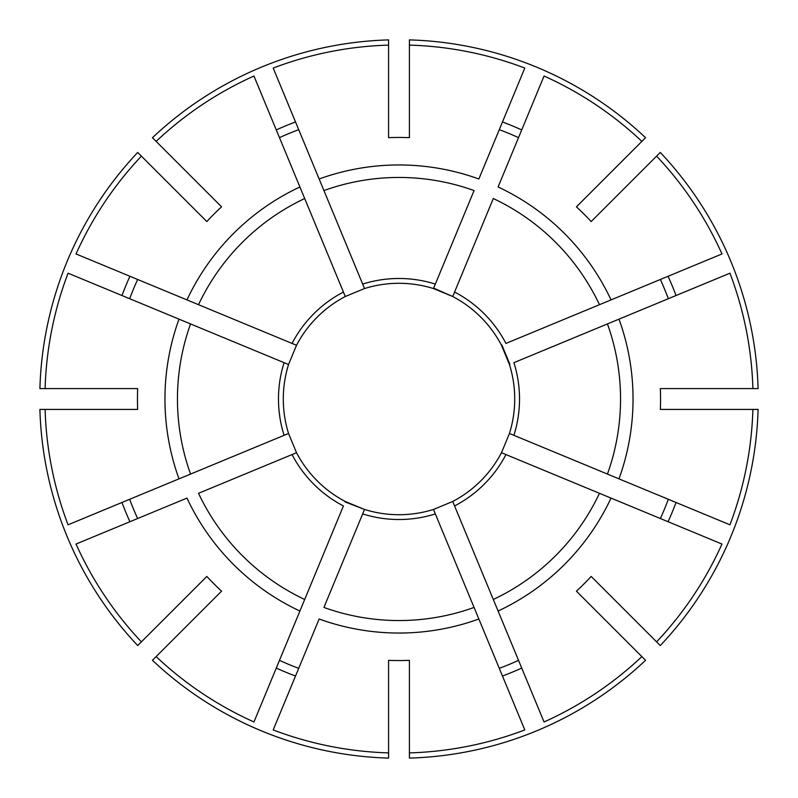 <?xml version="1.0" encoding="UTF-8"?>
<svg xmlns="http://www.w3.org/2000/svg" width="798" height="798" viewBox="0 0 798 798"><rect width="100%" height="100%" fill="white"/><g stroke="black" fill="none" stroke-linecap="round" stroke-linejoin="round"><path stroke-width="1.2" d="M388.586 752.893L388.586 660.345A261.554 261.554 0 0 0 409.414 660.345L409.414 752.893A354.043 354.043 0 0 0 524.805 729.941L478.85 618.999A234.043 234.043 0 0 1 319.15 618.999L273.195 729.941A354.043 354.043 0 0 0 388.586 752.893L388.586 758.1A359.25 359.25 0 0 1 152.438 660.285L156.129 656.604A354.043 354.043 0 0 0 253.954 721.971L299.908 611.029A234.043 234.043 0 0 1 186.971 498.092L76.029 544.046A354.043 354.043 0 0 0 141.396 641.871L137.715 645.562A359.25 359.25 0 0 1 39.9 409.414L137.655 409.414A261.554 261.554 0 0 1 137.655 388.586L45.107 388.586A354.043 354.043 0 0 1 68.059 273.195L190.562 323.928A221.545 221.545 0 0 0 190.562 474.072L288.547 433.484L296.517 452.725A115.71 115.71 0 0 0 345.275 501.483L364.516 509.453A115.71 115.71 0 0 0 433.484 509.453L452.725 501.483A115.71 115.71 0 0 0 501.483 452.725L509.453 433.484A115.71 115.71 0 0 0 509.453 364.516L501.483 345.275A115.71 115.71 0 0 0 452.725 296.517L433.484 288.547A115.71 115.71 0 0 0 364.516 288.547L345.275 296.517A115.71 115.71 0 0 0 296.517 345.275L288.547 364.516A115.71 115.71 0 0 0 288.547 433.484L296.517 452.725L292.058 454.571A120.518 120.518 0 0 0 343.429 505.942L304.696 599.468A221.545 221.545 0 0 1 198.532 493.304L296.078 452.905M45.107 409.414A354.043 354.043 0 0 0 68.059 524.805L179.001 478.85A234.043 234.043 0 0 1 179.001 319.15L284.088 362.671A120.518 120.518 0 0 0 284.088 435.329L288.118 433.663M179.001 478.85L190.562 474.072L179.001 478.85M288.118 364.337L284.088 362.671L288.547 364.516L296.517 345.275L292.058 343.429L296.078 345.095M388.586 45.107A354.043 354.043 0 0 0 273.195 68.059L319.15 179.001A234.043 234.043 0 0 1 478.85 179.001L524.805 68.059A354.043 354.043 0 0 0 409.414 45.107L409.414 137.655A261.554 261.554 0 0 0 388.586 137.655L388.586 39.9A359.25 359.25 0 0 0 152.438 137.715L156.129 141.396A354.043 354.043 0 0 1 253.954 76.029L304.696 198.532A221.545 221.545 0 0 0 198.532 304.696L292.058 343.429A120.518 120.518 0 0 1 343.429 292.058L345.275 296.517L364.516 288.547L362.671 284.088L364.337 288.118M45.107 388.586L39.9 388.586A359.25 359.25 0 0 1 137.715 152.438L141.396 156.129A354.043 354.043 0 0 0 76.029 253.954L186.971 299.908A234.043 234.043 0 0 1 299.908 186.971L345.095 296.078M186.971 299.908L198.532 304.696L186.971 299.908M156.129 141.396L221.565 206.842A261.554 261.554 0 0 0 206.842 221.565L141.396 156.129M433.663 288.118L474.072 190.562A221.545 221.545 0 0 0 323.928 190.562L362.671 284.088A120.518 120.518 0 0 1 435.329 284.088L433.663 288.118L452.725 296.517L454.571 292.058L452.905 296.078M319.15 179.001L323.928 190.562L319.15 179.001M599.468 304.696A221.545 221.545 0 0 0 493.304 198.532L454.571 292.058A120.518 120.518 0 0 1 505.942 343.429L611.029 299.908A234.043 234.043 0 0 0 498.092 186.971L544.046 76.029A354.043 354.043 0 0 1 641.871 141.396L576.435 206.842A261.554 261.554 0 0 1 591.158 221.565L656.604 156.129A354.043 354.043 0 0 1 721.971 253.954L599.468 304.696M656.604 156.129L660.285 152.438A359.25 359.25 0 0 1 758.1 388.586L660.345 388.586A261.554 261.554 0 0 1 660.345 409.414L752.893 409.414A354.043 354.043 0 0 1 729.941 524.805L607.438 474.072A221.545 221.545 0 0 0 607.438 323.928L513.912 362.671A120.518 120.518 0 0 1 513.912 435.329L509.453 433.484L501.483 452.725L505.942 454.571L501.922 452.905M752.893 388.586A354.043 354.043 0 0 0 729.941 273.195L618.999 319.15A234.043 234.043 0 0 1 618.999 478.85L509.882 433.663M618.999 319.15L607.438 323.928L618.999 319.15M409.414 752.893L409.414 758.1A359.25 359.25 0 0 0 645.562 660.285L641.871 656.604A354.043 354.043 0 0 1 544.046 721.971L493.304 599.468A221.545 221.545 0 0 0 599.468 493.304L505.942 454.571A120.518 120.518 0 0 1 454.571 505.942L452.725 501.483L433.484 509.453L435.329 513.912L433.663 509.882M752.893 409.414L758.1 409.414A359.25 359.25 0 0 1 660.285 645.562L656.604 641.871A354.043 354.043 0 0 0 721.971 544.046L611.029 498.092A234.043 234.043 0 0 1 498.092 611.029L452.905 501.922M611.029 498.092L599.468 493.304L611.029 498.092M641.871 656.604L576.435 591.158A261.554 261.554 0 0 0 591.158 576.435L656.604 641.871M364.337 509.882L323.928 607.438A221.545 221.545 0 0 0 474.072 607.438L435.329 513.912A120.518 120.518 0 0 1 362.671 513.912L364.516 509.453L345.095 501.922M478.85 618.999L474.072 607.438L478.85 618.999M129.665 499.289A287.4 287.4 0 0 0 137.635 518.53M660.365 518.53A287.4 287.4 0 0 0 668.335 499.289M668.335 298.711A287.4 287.4 0 0 0 660.365 279.47M518.53 137.635A287.4 287.4 0 0 0 499.289 129.665L502.481 121.964A295.729 295.729 0 0 1 521.722 129.934M298.711 129.665A287.4 287.4 0 0 0 279.47 137.635L276.278 129.934A295.729 295.729 0 0 1 295.519 121.964L298.711 129.665M299.908 611.029L304.696 599.468L299.908 611.029M137.635 279.47A287.4 287.4 0 0 0 129.665 298.711M409.414 45.107L409.414 39.9A359.25 359.25 0 0 1 645.562 137.715L641.871 141.396M501.922 345.095L509.882 364.337M279.47 660.365A287.4 287.4 0 0 0 298.711 668.335M156.129 656.604L221.565 591.158A261.554 261.554 0 0 1 206.842 576.435L141.396 641.871M388.586 686.21L388.586 694.549M499.289 668.335A287.4 287.4 0 0 0 518.53 660.365M188.547 594.729L182.652 600.625M276.278 668.066A295.729 295.729 0 0 0 295.519 676.036M502.481 676.036A295.729 295.729 0 0 0 521.722 668.066M668.066 521.722A295.729 295.729 0 0 0 676.036 502.481M676.036 295.519A295.729 295.729 0 0 0 668.066 276.278M129.934 276.278A295.729 295.729 0 0 0 121.964 295.519M121.964 502.481A295.729 295.729 0 0 0 129.934 521.722"/></g></svg>
